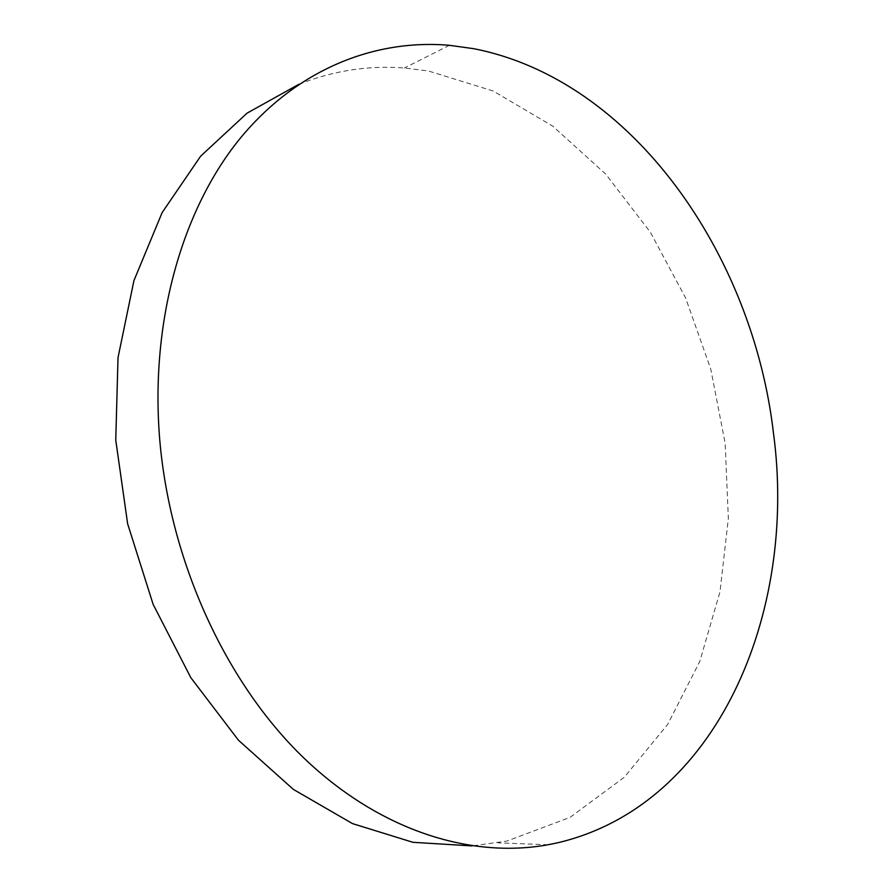 <?xml version="1.0" encoding="UTF-8"?>
<svg xmlns="http://www.w3.org/2000/svg" width="893" height="893" viewBox="0 0 893 893"><rect width="100%" height="100%" fill="white"/><g stroke="black" fill="none" stroke-linecap="round" stroke-linejoin="round"><path stroke-width="0.67" stroke-dasharray="4.46 3.35" d="M298.831 84.31C333.48 70.636 368.653 65.2 404.373 67.991L428.406 70.982L493.126 90.986L552.867 126.237L605.744 174.157L650.338 232.202L685.601 297.949L710.75 369.055L725.161 443.285L728.353 518.364L719.959 591.947L699.755 661.512L667.718 724.312L624.218 777.334L570.08 817.341L506.867 841.083L472.084 845.917M449.436 45.309L404.373 67.991M548.068 844.756L497.937 842.836"/><path stroke-width="1.34" d="M773.55 433.808C797.416 612.151 717.827 805.609 557.042 842.936L548.068 844.756C469.852 858.966 377.56 830.144 300.841 755.098C224.489 679.886 169.715 559.956 159.635 438.519C150.18 321.123 182.183 210.302 239.134 139.632C296.565 69.185 374.58 38.845 449.436 45.309L473.67 48.68C632.501 79.656 753.078 254.594 773.55 433.808M472.084 845.917L412.901 842.3L352.467 823.592L293.362 789.401L238.498 740.264L190.845 677.709L153.138 604.371L127.632 523.767L115.755 440.059L118.021 357.624L133.939 280.614L162.146 212.567L200.635 156.186L247.037 113.165L298.831 84.31"/></g></svg>
